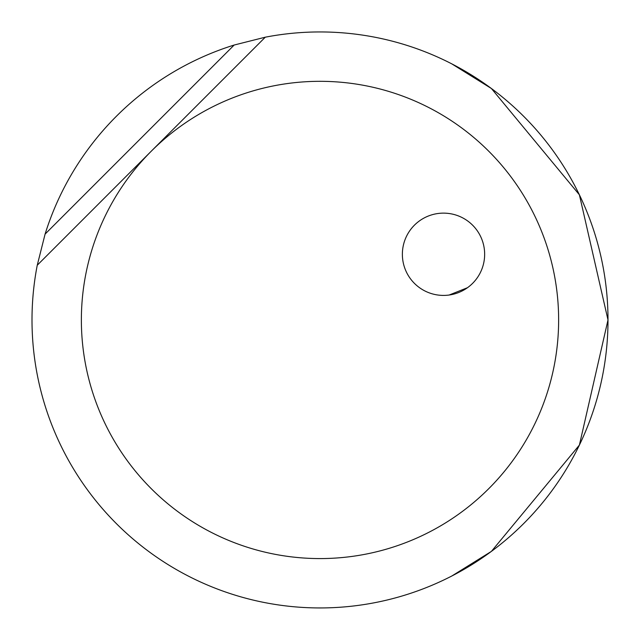 <?xml version="1.0" encoding="UTF-8"?>
<svg xmlns="http://www.w3.org/2000/svg" width="640" height="640" viewBox="0 0 640 640"><rect width="100%" height="100%" fill="white"/><g stroke="black" fill="none" stroke-linecap="round" stroke-linejoin="round"><path stroke-width="0.96" d="M151.32 151.152L37.248 265.232A288 288 0 0 0 326.792 607.864A288 288 0 0 0 608 319.944A288 288 0 0 0 265.28 37.192L151.264 151.208A238.632 238.632 0 0 1 558.632 319.944A238.632 238.632 0 0 1 325.624 558.512A238.632 238.632 0 0 1 151.264 151.208L37.248 265.232L45.088 234.112A288 288 0 0 1 234.168 45.032L45.088 234.112M407 235.312A41.144 41.144 0 0 1 462.472 217.76A41.144 41.144 0 0 1 480.024 273.232A41.144 41.144 0 0 1 424.552 290.784A41.144 41.144 0 0 1 407 235.312M451.808 576.016L491.408 551.384L579.4 445.072L608 319.944L579.392 194.8L491.408 88.512L451.808 63.88M265.28 37.192L234.168 45.032M467.48 287.712L449.152 295.024"/></g></svg>
